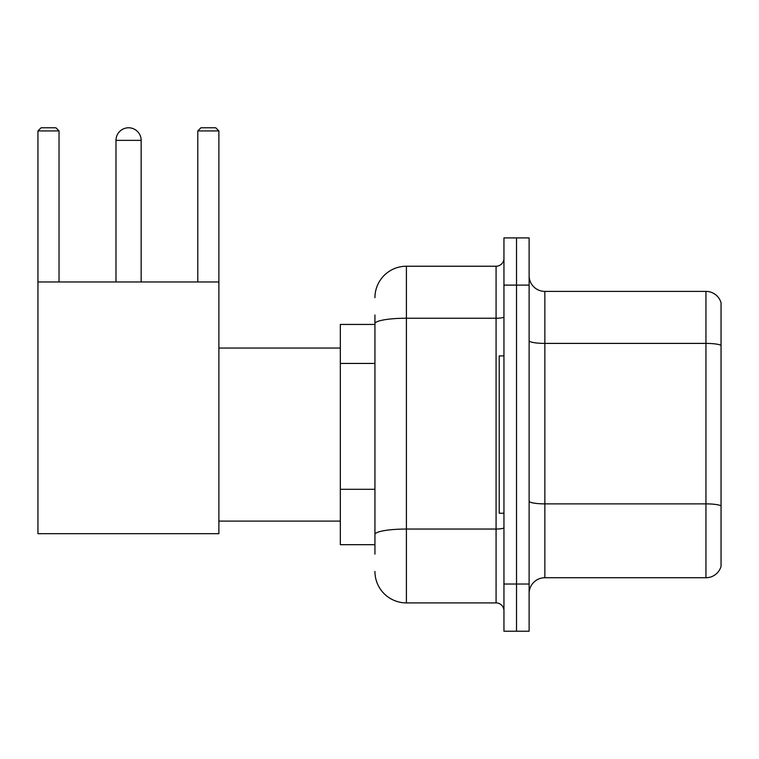 <?xml version="1.0" encoding="UTF-8"?>
<svg xmlns="http://www.w3.org/2000/svg" width="759" height="759" viewBox="0 0 759 759"><rect width="100%" height="100%" fill="white"/><g stroke="black" fill="none" stroke-linecap="round" stroke-linejoin="round"><path stroke-width="1.14" d="M374.937 353.998L374.937 314.994L374.937 324.435L340.326 324.435L340.326 544.687L374.937 544.687M374.937 554.127L374.937 314.994M374.937 297.689A31.461 31.461 0 0 1 406.407 266.229L406.407 602.902L496.073 602.902A7.865 7.865 0 0 1 503.948 610.767A7.865 7.865 0 0 0 496.073 602.902L496.073 266.229A7.865 7.865 0 0 0 503.948 258.364M503.948 584.022L503.948 631.222L516.528 631.222L516.528 584.022L516.528 631.222L529.118 631.222L529.118 584.022L516.528 584.022L516.528 285.109L516.528 584.022L503.948 584.022L503.948 285.109L516.528 285.109L516.528 237.909L516.528 285.109L529.118 285.109L529.118 584.022M529.118 285.109L529.118 237.909L503.948 237.909L503.948 285.109M406.407 266.229L496.073 266.229M374.937 539.972L374.937 498.739M406.407 602.902A31.461 31.461 0 0 1 374.937 571.432M529.118 593.462A15.73 15.73 0 0 1 544.848 577.732L705.946 577.732L705.946 291.399L544.848 291.399A15.73 15.73 0 0 1 529.118 275.669A15.73 15.73 0 0 0 544.848 291.399L544.848 577.732M721.05 302.727A15.73 15.73 0 0 0 705.946 291.399A15.73 15.73 0 0 1 721.05 302.727L721.05 566.404A15.73 15.73 0 0 1 705.946 577.732M115.985 140.368A12.59 12.59 0 0 1 128.565 127.778A12.59 12.59 0 0 1 141.155 140.368L115.985 140.368L115.985 281.959M141.155 281.959L141.155 140.368M37.95 281.959L218.877 281.959L218.877 533.681L37.95 533.681L37.95 130.928L41.1 127.778L55.881 127.778L59.031 130.928L37.95 130.928M59.031 281.959L59.031 130.928M218.877 130.928L197.795 130.928L200.936 127.778L215.727 127.778L218.877 130.928L218.877 281.959M197.795 130.928L197.795 281.959M503.948 355.905L499.223 355.905L499.223 513.226L503.948 513.226M374.937 363.438L340.326 363.438M374.937 489.299L340.326 489.299M503.948 527.676A7.865 1.366 0 0 1 496.073 529.042L406.407 529.042A31.461 5.465 180 0 0 374.937 534.507M374.937 323.695A31.461 5.465 180 0 1 406.407 318.23L496.073 318.23A7.865 1.366 0 0 0 503.948 316.864M721.05 345.364A15.73 2.732 180 0 0 705.946 343.4L544.848 343.4A15.73 2.732 -0 0 1 529.118 340.668M721.05 505.836A15.73 2.732 180 0 0 705.946 503.872L544.848 503.872A15.73 2.732 0 0 1 529.118 501.139M218.877 521.091L340.326 521.091M218.877 348.039L340.326 348.039"/></g></svg>
